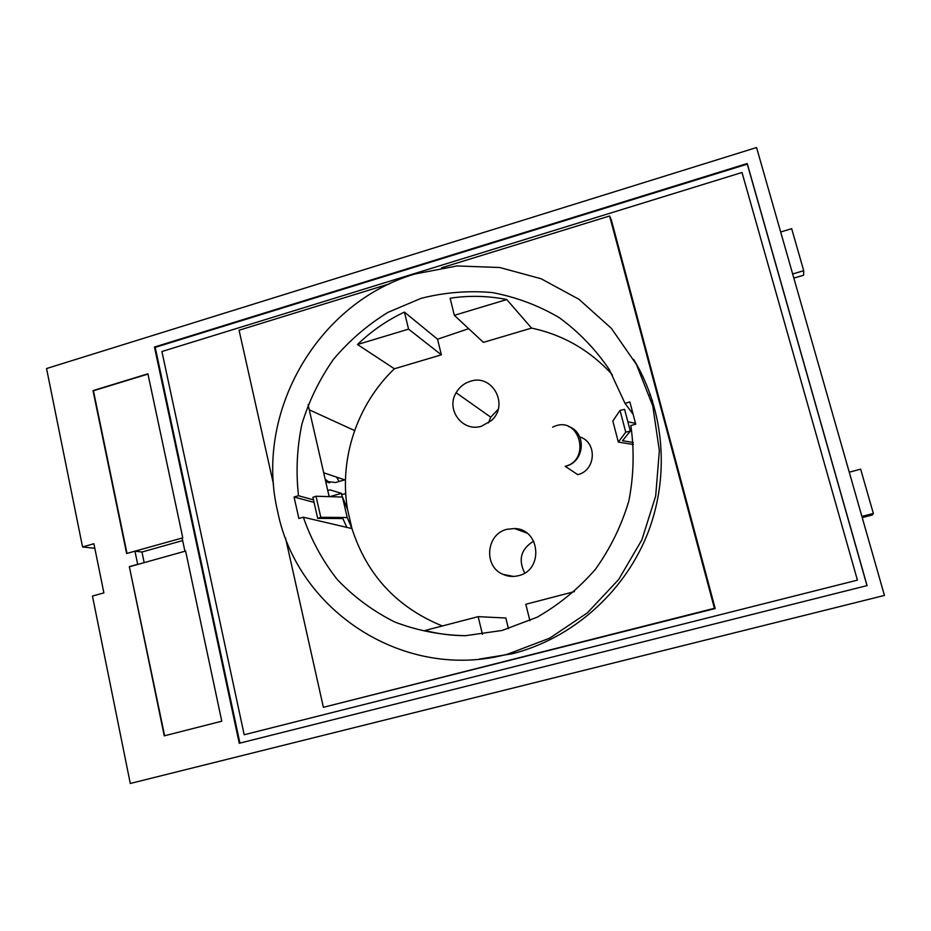 <?xml version="1.0" encoding="UTF-8"?>
<svg xmlns="http://www.w3.org/2000/svg" width="931" height="931" viewBox="0 0 931 931"><rect width="100%" height="100%" fill="white"/><g stroke="black" fill="none" stroke-linecap="round" stroke-linejoin="round"><path stroke-width="1.4" d="M82.556 546.962L93.903 543.739L103.888 592.884L92.46 596.049L130.282 783.471L884.45 595.433L756.554 147.529L46.55 368.536L82.556 546.962L94.834 548.324M130.282 783.471L884.45 595.433M861.897 516.437L873.348 513.458L872.347 514.971L862.234 517.613M849.258 472.203L860.651 469.166L873.348 513.458M792.665 273.958L803.721 270.712L803.616 275.227L793.84 278.09M780.667 231.982L791.664 228.689L803.721 270.712M857.416 580.129L244.19 734.745L161.913 351.522L742.007 172.479L857.416 580.129L244.19 734.745M239.919 743.101L155.209 347.379L747.29 164.135L866.982 585.622M127 553.398L93.426 390.764L147.959 374.064M182.115 538.037L134.96 551.164L137.683 564.314L129.339 566.653L164.252 735.851L221.776 721.199L185.572 550.919L184.897 551.105L185.595 551.059M184.897 551.105L182.08 537.885L182.755 537.687L147.913 373.82L93.019 390.624L126.628 553.503L134.96 551.164M164.624 735.758L129.339 566.653M129.735 566.688L185.257 551.152M144.177 562.65L141.966 552.013L182.651 540.574M141.966 552.013L135.356 551.21M308.091 404.682L329.167 496.642M329.725 482.828L325.152 479.093M346.053 505.719L346.995 505.94M339.14 481.478L336.568 477.114M344.749 479.884L335.369 482.537L325.652 481.292M345.727 493.523L341.724 494.652M342.282 497.049L341.433 493.36L330.005 489.869L327.759 490.497M341.433 493.36L329.725 496.654M650.478 394.779L649.535 395.058M652.584 401.052L651.502 401.366M867.087 585.599L747.221 163.53L154.465 347.042L239.244 743.275L867.087 585.599M323.383 707.304L715.183 608.537L611.283 219.774L609.596 215.992L714.414 608.304L323.383 707.304L285.503 537.885M747.221 163.53L747.29 164.135M154.465 347.042L155.209 347.379M633.65 359.424C664.92 410.792 670.227 478.348 646.545 536.256C622.653 594.059 571.18 638.736 512.492 653.713L479.43 659.067M273.563 484.527L239.069 330.226L389.554 283.827M441.631 267.779L609.596 215.992M507.872 654.074C404.869 682.027 297.42 611.295 277.682 511.643C253.919 412.887 317.366 302.424 415.051 273.97L457.04 265.952L499.749 267.511L541.086 278.741L578.966 299.293L611.353 328.329L636.443 364.486L652.794 405.986L659.357 450.674L655.668 496.13L641.855 539.899L618.65 579.524L587.356 612.866L549.732 638.142L507.872 654.074M303.355 517.217C311.233 539.98 322.591 560.811 337.418 579.699C354.024 597.062 373.122 611.155 394.709 621.989C417.344 630.636 440.968 635.21 465.57 635.687L502.112 630.462L537.059 617.241C559.066 604.661 578.512 588.706 595.375 569.353C610.352 548.429 621.501 525.643 628.844 500.983C633.767 475.788 634.43 450.639 630.846 425.548L635.733 424.175L629.868 401.948L624.992 403.332L609.363 369.665C595.479 349.195 578.686 331.797 558.996 317.483C538.037 305.252 515.727 296.942 492.034 292.532C468.06 290.472 444.378 292.415 421.01 298.362L387.901 312.397C367.291 325.105 349.148 340.746 333.484 359.319C319.542 379.243 309.022 400.83 301.923 424.07C296.954 447.834 295.814 471.726 298.502 495.746L294.045 497.003L298.886 518.474L303.355 517.217L346.856 527.388L342.841 518.544L317.692 518.369L320.799 517.31L347.205 517.52L351.965 528.575L346.856 527.388M468.677 328.678L437.535 339.21L441.364 354.839L394.395 368.781C357.155 404.357 338.965 458.634 347.484 509.199L342.48 497.049L316.005 496.235L312.897 497.317L317.692 518.369M316.005 496.235L320.799 517.31M342.48 497.049L347.205 517.52M347.484 509.199L351.965 528.575C366.884 575.032 397.013 607.489 442.353 625.969M464.883 635.698C451.291 635.605 438.001 633.871 425.002 630.485L478.162 616.659L482.433 634.302M630.322 431.111L624.596 409.361L620.023 410.396L612.831 421.033L618.347 442.085L625.737 432.159L630.322 431.111L622.502 440.724L633.255 442.493M635.512 423.337L627.878 421.813M633.115 414.248L624.992 403.332M633.429 444.506L618.347 442.085M518.497 575.672C513.156 577.022 507.989 576.58 502.984 574.357C483.201 566.374 486.168 533.882 507.023 529.297L514.575 528.54C540.271 528.889 543.832 570.261 518.497 575.672M579.722 436.918C597.469 442.085 596.049 470.562 577.767 474.659L565.187 466.303L565.932 466.082L565.187 466.303M470.411 381.268C492.522 373.575 509.466 405.183 491.289 420.649L481.525 426.2C462.707 432.45 445.588 409.687 456.12 392.719C459.437 387.017 464.197 383.2 470.411 381.268M478.162 616.659L505.824 618.009L508.442 628.704M612.377 374.844C590.219 350.428 563.278 334.846 531.543 328.096L483.422 342.375L454.328 315.33L506.767 299.538L531.543 328.096M488.507 422.895L490.73 417.169L498.166 409.349M524.7 573.042C517.985 559.647 520.976 549.011 533.672 541.12M620.023 410.396L625.737 432.159M454.328 315.33L450.104 298.223C469.073 295.36 487.96 295.79 506.767 299.538M437.535 339.21L404.438 312.094C387.028 320.287 371.388 331.099 357.492 344.517L408.569 329.132L404.438 312.094M394.395 368.781L357.492 344.517M313.479 499.854L298.502 495.746M441.364 354.839L408.569 329.132M574.439 591.616L525.817 604.266L529.879 620.686M314.061 502.403L294.045 497.003M714.414 608.304L715.183 608.537M345.459 480.128L323.697 472.762M568.399 426.456C586.786 432.159 585.005 461.799 565.955 466.105C590.661 459.355 579.664 417.1 555.598 425.909M327.142 482.049L329.26 482.735M354.606 430.564L309.267 409.815M514.575 528.54L526.888 533.079M502.984 574.357L513.47 576.429M456.12 392.719L490.73 417.169M554.806 426.177L552.642 427.131"/></g></svg>
